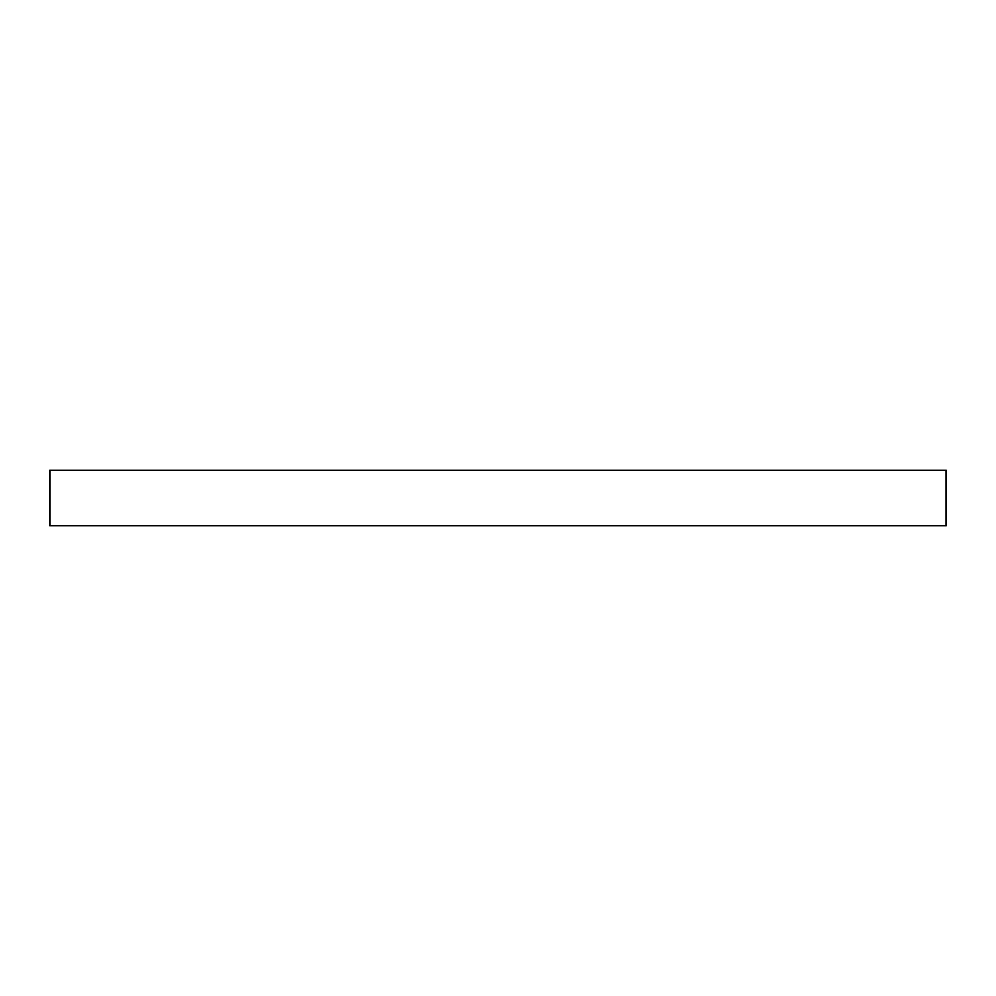 <?xml version="1.0" encoding="UTF-8"?>
<svg xmlns="http://www.w3.org/2000/svg" width="996" height="996" viewBox="0 0 996 996"><rect width="100%" height="100%" fill="white"/><g stroke="black" fill="none" stroke-linecap="round" stroke-linejoin="round"><path stroke-width="1.49" d="M946.2 525.726L946.2 470.274L49.8 470.274L49.8 525.726L946.2 525.726"/></g></svg>
